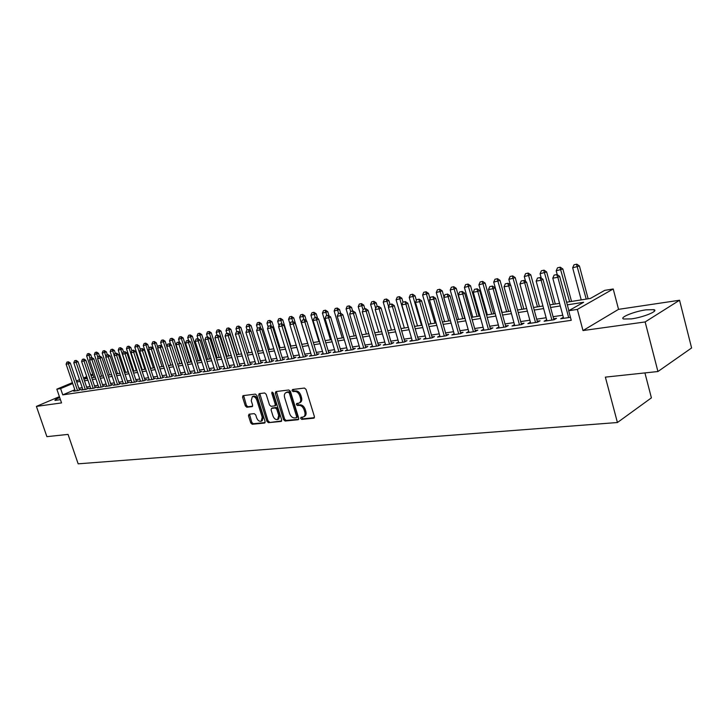 <?xml version="1.0" encoding="UTF-8"?>
<svg xmlns="http://www.w3.org/2000/svg" width="728" height="728" viewBox="0 0 728 728"><rect width="100%" height="100%" fill="white"/><g stroke="black" fill="none" stroke-linecap="round" stroke-linejoin="round"><path stroke-width="1.09" d="M300.664 418.418L301.765 419.383L313.741 418.2L314.414 416.589L306.051 389.425L304.45 388.051L292.51 389.526L292.065 390.672L293.166 391.619L294.694 391.436C296.951 391.464 298.644 392.92 299.763 395.814L300.464 398.061C301.092 400.555 300.619 402.238 299.035 403.094L296.678 403.476L296.369 404.568L297.479 405.532L299.008 405.36C301.274 405.414 302.957 406.879 304.077 409.755L304.768 412.002C305.396 414.459 304.932 416.116 303.376 416.971L300.964 417.344L300.664 418.418M301.674 417.244L302.821 418.827L314.414 417.681M293.093 389.453L294.221 391.091L295.759 390.9L294.694 391.436M297.388 403.376L298.526 404.986L300.063 404.814L299.008 405.36M59.723 397.57C56.174 399.044 54.6 399.99 55.01 400.427L60.433 399.636M631.349 318.891C643.297 317.335 658.958 310.911 653.953 309.664L646.045 309.828C634.197 311.42 618.855 317.69 623.668 319.001L631.349 318.891M249.04 414.196L248.466 415.734L250.751 422.941L252.234 424.269L264.501 423.059L265.092 421.512L256.875 395.441L255.373 394.112L242.979 395.668L242.579 397.188L245.354 405.942L246.838 407.252L252.234 406.615L252.625 405.105L251.251 400.737L252.325 396.669C254.218 396.287 255.719 397.424 256.82 400.082L262.226 417.226L261.179 421.23C259.268 421.612 257.757 420.466 256.638 417.799L255.746 414.969L254.254 413.641L249.04 414.196M74.829 389.753L62.763 394.867L60.606 388.588L56.839 389.161L72.409 382.655M657.939 371.526L645.145 321.94L679.552 300.245L691.6 347.966L657.939 371.526L605.368 377.131L617.426 422.522L78.16 463.827L68.05 434.398L46.892 436.654L36.4 406.397L61.552 402.912L56.839 389.161M679.552 300.245L618.545 309.345L582.991 330.558L645.145 321.94M582.991 330.558L577.35 309.409L568.686 310.738L583.638 302.284L567.312 304.85M62.763 394.867L571.253 320.311L568.686 310.738M283.574 419.665L285.112 421.03L298.071 419.747L298.717 418.154L290.399 391.336L288.825 389.981L275.912 391.573L275.293 393.184L283.574 419.665L284.621 419.119L286.159 420.475L298.717 419.237M281.054 421.43L268.45 422.668L266.939 421.33L258.713 395.213L259.123 393.675L264.655 392.965L266.175 394.303L269.524 404.986L271.053 406.324L274.838 405.869L275.257 404.331L271.762 393.156L272.054 392.074L273.264 392.974L281.672 419.856L281.054 421.43L281.536 421.175M59.405 396.642L36.4 406.397M563.326 317.326L560.697 318.764L570.452 317.317M546.692 319.81L544.107 321.23L554.017 319.756L556.52 318.345L553.644 318.773M537.537 322.213L526.608 282.182L519.928 283.984L530.685 323.232L530.412 322.24L527.882 323.642L537.573 322.204L540.094 320.793L537.273 321.221M514.496 324.642L512.011 326.007L521.494 324.597L524.024 323.196L521.248 323.614M498.926 326.99L496.478 328.319L505.76 326.936L508.299 325.543L505.578 325.953M483.683 329.284L481.272 330.576L490.354 329.229L492.911 327.846L490.235 328.246M468.75 331.531L466.384 332.787L475.284 331.468L477.85 330.093L475.22 330.485M454.136 333.733L451.815 334.953L460.524 333.661L463.099 332.296L460.515 332.687M439.821 335.89L437.537 337.082L446.064 335.808L448.657 334.452L446.118 334.834M425.798 337.992L423.55 339.157L431.904 337.919L434.507 336.573L432.004 336.946M412.057 340.067L409.846 341.195L418.036 339.976L420.638 338.638L418.181 339.011M398.589 342.087L396.405 343.188L404.44 341.996L407.052 340.668L404.632 341.032M385.394 344.071L383.237 345.154L391.109 343.98L393.73 342.661L391.355 343.015M372.445 346.018L370.334 347.074L378.05 345.918L380.671 344.608L378.333 344.963M359.75 347.92L357.666 348.949L365.238 347.829L367.868 346.519L365.565 346.865M347.301 349.795L345.254 350.796L352.671 349.695L355.31 348.403L353.034 348.739M335.089 351.624L333.069 352.607L340.349 351.524L342.988 350.241L340.75 350.577M323.105 353.426L321.112 354.39L328.264 353.326L330.894 352.043L328.701 352.37M311.347 355.191L309.382 356.129L316.398 355.091L319.037 353.817L316.871 354.145M299.8 356.92L297.87 357.839L304.75 356.82L307.398 355.555L305.26 355.874M288.47 358.622L286.568 359.523L293.32 358.522L295.968 357.266L293.866 357.575M277.341 360.287L275.466 361.179L282.1 360.187L284.748 358.94L282.673 359.25M266.421 361.925L264.564 362.799L271.08 361.825L273.728 360.588L271.68 360.888M255.683 363.536L253.863 364.391L260.26 363.436L262.899 362.198L260.888 362.499M245.145 365.119L243.343 365.947L249.631 365.019L252.27 363.791L250.286 364.091M234.789 366.666L233.006 367.485L239.184 366.566L241.823 365.347L239.876 365.647M224.606 368.195L222.85 368.996L228.929 368.095L231.568 366.885L229.638 367.176M214.605 369.697L212.876 370.479L218.837 369.596L221.476 368.386L219.574 368.677M204.768 371.171L203.067 371.935L208.927 371.071L211.566 369.87L209.691 370.152M195.104 372.618L193.421 373.373L199.19 372.518L201.82 371.326L199.972 371.608M185.594 374.037L183.938 374.784L189.608 373.937L192.238 372.754L190.408 373.027M176.249 375.439L174.611 376.167L180.189 375.339L182.81 374.165L181.017 374.438M167.058 376.813L165.438 377.532L170.925 376.722L173.546 375.548L171.772 375.812M158.012 378.169L156.42 378.879L161.816 378.069L164.428 376.913L162.681 377.177M149.122 379.497L147.538 380.198L152.853 379.406L155.464 378.251L153.735 378.514M140.368 380.808L138.811 381.49L144.035 380.717L146.647 379.57L144.936 379.825M131.75 382.1L130.212 382.773L135.353 382.009L137.965 380.862L136.273 381.117M123.278 383.365L121.758 384.029L126.818 383.274L129.42 382.145L127.755 382.391M114.933 384.621L113.432 385.267L118.409 384.53L121.012 383.401L119.365 383.647M106.716 385.849L105.232 386.486L110.137 385.758L112.731 384.639L111.111 384.875M98.635 387.059L97.17 387.687L101.993 386.968L104.586 385.849L102.976 386.095M90.672 388.242L89.225 388.861L93.976 388.161L96.56 387.05L94.977 387.287M82.828 389.416L81.4 390.026L86.077 389.334L88.661 388.233L87.087 388.47M562.762 315.233L553.08 316.698M546.127 317.745L536.709 319.164M529.857 320.202L520.693 321.576M513.932 322.595L505.023 323.942M498.352 324.952L489.68 326.253M483.11 327.245L474.665 328.519M468.177 329.502L459.969 330.74M453.562 331.704L445.563 332.914M439.248 333.861L431.458 335.044M425.216 335.981L417.635 337.128M411.475 338.056L404.086 339.166M398.007 340.085L390.809 341.168M384.803 342.078L377.786 343.134M371.853 344.026L365.019 345.063M359.159 345.946L352.507 346.947M346.71 347.82L340.222 348.803M334.498 349.668L328.164 350.614M322.513 351.469L316.343 352.398M310.756 353.244L304.732 354.154M299.208 354.982L293.339 355.874M287.879 356.693L282.146 357.557M276.749 358.376L271.162 359.213M265.82 360.023L260.369 360.842M255.091 361.643L249.768 362.444M244.544 363.226L239.357 364.009M234.189 364.792L229.12 365.556M224.015 366.33L219.064 367.076M214.005 367.84L209.182 368.568M204.177 369.324L199.463 370.033M194.513 370.779L189.908 371.471M185.003 372.208L180.508 372.891M175.657 373.619L171.271 374.283M166.466 375.011L162.18 375.657M157.421 376.367L153.235 377.004M148.53 377.714L144.444 378.333M139.776 379.033L135.781 379.634M131.167 380.334L127.263 380.917M122.686 381.609L118.873 382.182M114.351 382.864L110.62 383.429M106.133 384.111L102.493 384.657M98.053 385.33L94.494 385.867M90.09 386.532L86.614 387.05M82.246 387.706L78.852 388.224M75.102 390.572L73.692 391.173L78.305 390.49L80.872 389.398L79.325 389.626M617.426 422.522L651.405 397.861L644.917 372.909M566.611 302.22L590.444 298.425L604.704 290.363L613.222 288.98L577.35 309.409M618.545 309.345L613.222 288.98M76.395 380.99L79.525 379.679M83.547 377.996L86.75 376.649M90.809 374.956L92.775 374.128M72.7 383.519L60.606 388.588M560.269 305.96L550.586 307.48M543.634 308.572L534.225 310.055M527.372 311.129L518.209 312.576M511.456 313.632L502.548 315.033M495.886 316.079L487.214 317.444M480.644 318.482L472.208 319.81M465.729 320.83L457.512 322.122M451.114 323.123L443.125 324.379M436.809 325.371L429.019 326.599M422.786 327.582L415.206 328.774M409.054 329.739L401.674 330.903M395.595 331.859L388.397 332.987M382.4 333.934L375.393 335.035M369.46 335.963L362.635 337.037M356.775 337.956L350.123 339.002M344.335 339.912L337.847 340.941M332.132 341.832L325.807 342.833M320.156 343.716L313.986 344.69M308.399 345.563L302.393 346.51M296.869 347.383L291 348.303M285.549 349.158L279.825 350.059M274.429 350.914L268.85 351.788M263.509 352.625L258.067 353.48M252.789 354.318L247.475 355.146M242.26 355.974L237.073 356.784M231.904 357.594L226.845 358.394M221.74 359.195L216.798 359.978M211.748 360.769L206.925 361.525M201.92 362.317L197.215 363.054M192.265 363.836L187.669 364.555M182.774 365.329L178.287 366.029M173.437 366.794L169.051 367.485M164.255 368.241L159.969 368.914M155.219 369.66L151.042 370.315M146.337 371.053L142.251 371.699M137.592 372.427L133.606 373.055M128.993 373.783L125.089 374.392M120.52 375.111L116.717 375.712M112.194 376.421L108.472 377.013M103.986 377.714L100.355 378.287M95.914 378.988L92.356 379.543M87.961 380.234L84.484 380.78M80.135 381.463L76.731 382M83.893 379.015L87.36 378.46M91.755 377.759L95.313 377.195M99.745 376.494L103.385 375.912M107.862 375.202L111.584 374.611M116.107 373.892L119.911 373.282M124.479 372.554L128.374 371.935M132.987 371.207L136.973 370.57M141.632 369.833L145.718 369.178M150.423 368.432L154.6 367.767M159.35 367.012L163.627 366.33M168.423 365.565L172.809 364.874M177.659 364.1L182.146 363.381M187.041 362.608L191.637 361.871M196.578 361.088L201.292 360.342M206.288 359.541L211.111 358.777M216.161 357.976L221.103 357.184M226.208 356.374L231.267 355.573M236.427 354.745L241.614 353.926M246.828 353.098L252.143 352.252M257.421 351.406L262.863 350.541M268.195 349.695L273.774 348.803M279.17 347.948L284.894 347.038M290.345 346.173L296.214 345.236M301.729 344.362L307.744 343.407M313.322 342.515L319.492 341.532M325.143 340.631L331.458 339.63M337.182 338.72L343.661 337.692M349.449 336.764L356.101 335.708M361.962 334.78L368.787 333.688M374.711 332.751L381.718 331.631M387.724 330.676L394.913 329.538M400.991 328.565L408.372 327.391M414.523 326.417L422.104 325.207M428.337 324.215L436.118 322.977M442.433 321.976L450.423 320.702M456.82 319.683L465.028 318.382M471.517 317.353L479.952 316.007M486.522 314.96L495.186 313.586M501.856 312.521L510.756 311.111M517.517 310.028L526.672 308.572M533.524 307.489L542.933 305.988M549.886 304.886L559.568 303.339M93.066 374.984L91.1 375.812M87.042 377.514L83.838 378.851M563.19 317.344L563.463 318.354M546.619 319.82L546.892 320.821M303.74 416.771L304.422 416.416C305.978 415.561 306.452 413.904 305.824 411.447L304.768 412.002M300.063 404.814C302.32 404.868 304.013 406.333 305.132 409.209L305.824 411.447M299.381 402.921L300.091 402.548C301.674 401.692 302.147 400.018 301.519 397.524L300.464 398.061M295.759 390.9C298.016 390.927 299.699 392.383 300.819 395.277L301.519 397.524M276.367 391.518L284.621 419.119M296.205 417.79L296.66 416.68L289.362 393.175L288.261 392.219L286.031 392.583C284.457 393.439 283.984 395.104 284.63 397.597L289.608 413.586C290.709 416.425 292.374 417.881 294.603 417.954L296.205 417.79M297.251 417.244L297.707 416.125L296.66 416.68M286.786 392.201L289.316 391.691L290.417 392.638L297.707 416.125M281.681 420.921L268.45 422.668M259.778 393.566L267.986 420.784L269.496 422.122M275.694 405.387L276.312 403.803L272.818 392.638L271.762 393.156M272.991 416.034C274.119 418.736 275.675 419.892 277.641 419.501L278.733 415.433L276.822 409.318L275.284 407.971L271.499 408.417L271.089 409.946L272.991 416.034M277.905 419.355L278.688 418.955L279.789 414.896L278.733 415.433M272.299 408.062L276.34 407.434L277.869 408.781L279.789 414.896M261.425 421.103L262.226 420.693L263.281 416.689L262.226 417.226M253.162 396.25L253.38 396.141C255.273 395.768 256.775 396.906 257.876 399.554L263.281 416.689M243.643 395.568L246.41 405.414L247.893 406.734L252.634 406.188M249.504 414.15L251.806 422.404L253.28 423.732L265.11 422.559M588.133 298.799L579.433 265.984L572.672 267.804L581.217 299.9M576.813 264.173L574.01 264.783L576.813 264.173L579.433 265.984M586.24 299.099L576.521 264.319M572.672 267.804L574.01 264.783M556.674 274.638L554.145 275.093L556.674 274.638L557.848 277.286L559.668 276.331L568.868 310.638M563.599 318.336L552.789 278.178L557.848 277.286L568.668 317.581M554.145 275.093L552.789 278.178M559.668 276.331L556.975 274.483M571.535 301.438L562.862 268.996L556.201 270.798L557.239 274.656M560.26 267.203L557.511 267.804L560.26 267.203L562.862 268.996M569.633 301.738L559.969 267.349M556.201 270.798L557.511 267.804M555.3 304.022L546.646 271.944L540.076 273.719L541.268 278.132M544.062 270.17L541.368 270.761L544.062 270.17L546.646 271.944M553.38 304.322L543.77 270.316M540.076 273.719L541.368 270.761M539.403 306.552L530.776 274.82L524.297 276.576L525.643 281.527M528.219 273.073L525.57 273.646L528.219 273.073L530.776 274.82M537.473 306.852L527.918 273.218M524.297 276.576L525.57 273.646M523.851 309.027L515.233 277.65L508.845 279.379L510.346 284.83M512.703 275.912L510.11 276.476L512.703 275.912L515.233 277.65M521.903 309.336L512.403 276.058M508.845 279.379L510.11 276.476M539.985 277.614L537.51 278.06L539.985 277.614L541.122 280.235L542.952 279.288L553.908 319.774M546.965 320.811L536.172 281.108L541.122 280.235L551.915 320.074M537.51 278.06L536.172 281.108M542.952 279.288L540.294 277.459M523.669 280.535L521.248 280.963L523.669 280.535L524.77 283.128L535.526 322.504M521.248 280.963L519.928 283.984M526.608 282.182L523.969 280.38M507.698 283.383L505.332 283.802L507.698 283.383L508.772 285.958L510.628 285.012L521.521 324.579M514.76 325.598L504.04 286.786L508.772 285.958L519.501 324.888M505.332 283.802L504.04 286.786M510.628 285.012L508.007 283.228M492.083 286.177L489.771 286.586L492.083 286.177L493.12 288.716L494.985 287.788L505.842 326.89M499.18 327.909L488.488 289.535L493.12 288.716L503.822 327.227M489.771 286.586L488.488 289.535M494.985 287.788L492.392 286.022M508.608 311.447L500.027 280.407L493.72 282.118L502.147 312.476M497.515 278.688L494.967 279.252L497.515 278.688L500.027 280.407M506.661 311.757L497.215 278.842M493.72 282.118L494.967 279.252M476.795 288.907L474.529 289.307L476.795 288.907L477.805 291.428L479.679 290.499L490.49 329.147M483.929 330.184L473.273 292.228L477.805 291.428L488.47 329.502M474.529 289.307L473.273 292.228M479.679 290.499L477.104 288.752M493.693 313.823L485.13 283.11L478.915 284.803L487.314 314.833M482.637 281.418L480.134 281.964L482.637 281.418L485.13 283.11M491.737 314.132L482.336 281.563M478.915 284.803L480.134 281.964M461.834 291.573L459.614 291.974L461.834 291.573L462.817 294.076L464.692 293.147L475.466 331.367M468.996 332.396L458.376 294.858L462.817 294.076L473.446 331.74M459.614 291.974L458.376 294.858M464.692 293.147L462.144 291.418M479.079 316.143L470.543 285.758L464.409 287.433L472.781 317.144M468.068 284.084L465.611 284.621L468.068 284.084L470.543 285.758M477.113 316.462L467.767 284.229M464.409 287.433L465.611 284.621M447.183 294.194L445.008 294.576L447.183 294.194L448.139 296.669L450.022 295.75L460.76 333.533M454.381 334.571L443.789 297.434L448.139 296.669L458.731 333.925M445.008 294.576L443.789 297.434M450.022 295.75L447.502 294.039M464.755 318.427L456.247 288.361L450.195 290.008L458.54 319.41M453.799 286.696L451.378 287.232L453.799 286.696L456.247 288.361M462.781 318.737L453.499 286.841M450.195 290.008L451.378 287.232M432.841 296.751L430.712 297.133L432.841 296.751L433.761 299.208L435.653 298.289L446.355 335.663M440.058 336.7L429.511 299.954L433.761 299.208L444.326 336.072M430.712 297.133L429.511 299.954M435.653 298.289L433.151 296.605M443.98 296.997L442.242 290.9L436.263 292.529L444.581 321.63M439.812 289.262L437.437 289.78L439.812 289.262L442.242 290.9M448.739 320.975L439.512 289.407M436.263 292.529L437.437 289.78M418.782 299.263L416.698 299.636L418.782 299.263L419.683 301.692L421.585 300.782L432.232 337.746M426.026 338.793L415.515 302.429L419.683 301.692L430.212 338.165M416.698 299.636L415.515 302.429M421.585 300.782L419.101 299.108M430.039 298.717L428.51 293.393L422.613 295.004L430.903 323.814M426.108 291.764L423.769 292.283L426.108 291.764L428.51 293.393M434.98 323.159L425.798 291.91M422.613 295.004L423.769 292.283M405.014 301.72L402.975 302.084L405.014 301.72L405.887 304.131L407.798 303.23L418.409 339.785M412.285 340.831L401.811 304.85L405.887 304.131L416.38 340.222M399.49 296.642L397.224 297.142L399.49 296.642L401.856 298.234L402.975 302.093L401.811 304.85M407.798 303.23L405.332 301.574M416.371 300.409L415.051 295.841L409.227 297.424L417.49 325.944M412.667 294.23L410.365 294.74L412.667 294.23L415.051 295.841M421.485 325.307L412.357 294.376M409.227 297.424L410.365 294.74M391.528 304.131L389.526 304.486L391.528 304.131L392.374 306.515L394.285 305.624L404.85 341.787M398.808 342.833L388.37 307.225L392.374 306.515L402.821 342.242M389.526 304.486L388.37 307.225M394.285 305.624L391.846 303.986M401.856 298.234L396.105 299.809L404.34 328.037M408.262 327.409L399.181 296.787M396.105 299.809L397.224 297.142M378.305 306.488L376.34 306.843L378.305 306.488L379.124 308.863L381.044 307.962L391.564 343.752M385.603 344.799L375.202 309.555L379.124 308.863L389.544 344.217M376.34 306.843L375.202 309.555M381.044 307.962L378.624 306.342M389.999 304.313L388.916 300.591L383.228 302.138L391.436 330.084M386.568 299.008L384.339 299.499L386.568 299.008L388.916 300.591M388.606 306.679L386.259 299.153M383.228 302.138L384.339 299.499M377.304 306.579L376.221 302.894L370.607 304.422L378.788 332.104M373.892 301.328L371.699 301.82L373.892 301.328L376.221 302.894M375.721 308.326L373.582 301.474M370.607 304.422L371.699 301.82M364.846 308.809L363.763 305.15L358.221 306.67L366.366 334.079M361.452 303.603L359.304 304.086L361.452 303.603L363.763 305.15M363.081 309.946L361.152 303.749M358.221 306.67L359.304 304.086M352.625 310.993L351.542 307.371L346.073 308.872L354.19 336.017M349.258 305.842L347.138 306.315L349.258 305.842L351.542 307.371M350.687 311.557L348.949 305.978M346.073 308.872L347.138 306.315M340.668 313.277L339.548 309.555L334.143 311.038L342.224 337.919M337.282 308.035L335.189 308.499L337.282 308.035L339.548 309.555M338.629 313.495L336.973 308.171M334.143 311.038L335.189 308.499M329.038 315.861L327.782 311.693L322.431 313.158L330.485 339.785M325.525 310.183L323.469 310.647L325.525 310.183L327.782 311.693M326.845 315.597L325.216 310.328M322.431 313.158L323.469 310.647M317.617 318.382L316.225 313.786L310.938 315.242L318.964 341.614M313.986 312.303L311.966 312.749L313.986 312.303L316.225 313.786M315.288 317.663L313.677 312.439M310.938 315.242L311.966 312.749M306.397 320.848L304.877 315.852L299.645 317.281L307.644 343.416M302.657 314.378L300.664 314.824L302.657 314.378L304.877 315.852M303.931 319.683L302.348 314.514M299.645 317.281L300.664 314.824M301.847 344.344L293.73 317.872L288.561 319.292L290.062 324.169M291.528 316.416L289.562 316.853L291.528 316.416L293.73 317.872M292.783 321.676L291.218 316.553M288.561 319.292L289.562 316.853M290.872 346.091L282.783 319.865L277.677 321.266L279.006 325.58M280.599 318.409L278.66 318.846L280.599 318.409L282.783 319.865M281.909 323.878L280.289 318.546M277.677 321.266L278.66 318.846M280.08 347.802L272.026 321.812L266.976 323.205L268.15 326.972M269.861 320.384L267.959 320.802L269.861 320.384L272.026 321.812M271.271 326.19L269.551 320.511M266.976 323.205L267.959 320.802M269.487 349.486L261.461 323.733L256.465 325.107L257.475 328.355M259.314 322.313L257.43 322.731L259.314 322.313L261.461 323.733M260.824 328.455L258.995 322.449M256.465 325.107L257.43 322.731M259.068 351.151L251.078 325.616L246.137 326.981L247.047 329.893M248.94 324.206L247.092 324.624L248.94 324.206L251.078 325.616M250.55 330.685L248.63 324.342M246.137 326.981L247.092 324.624M248.83 352.78L240.868 327.473L235.981 328.819L236.882 331.668M238.748 326.08L236.928 326.49L238.748 326.08L240.868 327.473M250.459 364.628L238.438 326.208M235.981 328.819L236.928 326.49M238.766 354.381L230.84 329.293L226.008 330.63L226.899 333.451M228.738 327.909L226.936 328.319L228.738 327.909L230.84 329.293M236.764 354.7L228.428 328.046M226.008 330.63L226.936 328.319M228.865 355.956L220.975 331.085L216.189 332.405L217.081 335.208M218.891 329.711L217.117 330.112L218.891 329.711L220.975 331.085M226.872 356.265L218.582 329.848M216.189 332.405L217.117 330.112M219.137 357.503L211.275 332.842L206.543 334.152L207.434 336.928M209.209 331.486L207.453 331.877L209.209 331.486L211.275 332.842M217.135 357.821L208.9 331.613M206.543 334.152L207.453 331.877M209.564 359.022L201.738 334.58L197.061 335.872L197.952 338.666M199.681 333.233L197.961 333.615L199.681 333.233L201.738 334.58M207.571 359.341L199.372 333.36M197.061 335.872L197.961 333.615M200.154 360.515L192.365 336.281L187.724 337.565L188.725 340.677M190.317 334.944L188.616 335.326L190.317 334.944L192.365 336.281M198.162 360.833L190.008 335.071M187.724 337.565L188.616 335.326M190.9 361.989L183.138 337.956L178.542 339.23L179.652 342.651M181.108 336.636L179.425 337.009L181.108 336.636L183.138 337.956M188.907 362.307L180.799 336.764M178.542 339.23L179.425 337.009M181.782 363.445L174.056 339.603L169.515 340.868L170.725 344.59M172.045 338.293L170.388 338.666L172.045 338.293L174.056 339.603M179.798 363.754L171.735 338.42M169.515 340.868L170.388 338.666M166.794 346.355L165.119 341.232L160.624 342.479L161.934 346.492M163.118 339.921L161.489 340.295L163.118 339.921L165.119 341.232M170.834 365.183L162.817 340.049M160.624 342.479L161.489 340.295M157.849 347.456L156.329 342.824L151.879 344.062L159.396 367.003M154.345 341.532L152.734 341.896L154.345 341.532L156.329 342.824M162.016 366.584L154.036 341.659M151.879 344.062L152.734 341.896M149.04 348.539L147.684 344.399L143.27 345.618L150.76 368.377M145.709 343.115L144.117 343.479L145.709 343.115L147.684 344.399M153.335 367.968L145.4 343.243M143.27 345.618L144.117 343.479M140.377 349.613L139.166 345.946L134.798 347.156L142.251 369.733M137.21 344.672L135.636 345.026L137.21 344.672L139.166 345.946M144.79 369.324L136.9 344.799M134.798 347.156L135.636 345.026M131.85 350.687L130.785 347.465L126.463 348.666L133.879 371.062M128.838 346.2L127.291 346.555L128.838 346.2L130.785 347.465M136.382 370.661L128.528 346.328M126.463 348.666L127.291 346.555M123.523 351.952L122.532 348.967L118.245 350.159L125.635 372.372M120.593 347.711L119.064 348.057L120.593 347.711L122.532 348.967M128.092 371.981L120.293 347.838M118.245 350.159L119.064 348.057M115.379 353.371L114.405 350.441L110.156 351.624L117.517 373.664M112.485 349.194L110.975 349.54L112.485 349.194L114.405 350.441M123.414 383.783L112.176 349.322M110.156 351.624L110.975 349.54M107.371 354.8L106.397 351.897L102.193 353.062L109.519 374.938M104.486 350.659L102.994 351.005L104.486 350.659L106.397 351.897M105.924 356.693L104.186 350.787M102.193 353.062L102.994 351.005M99.481 356.21L98.517 353.326L94.349 354.49L101.647 376.194M96.624 352.106L95.15 352.443L96.624 352.106L98.517 353.326M97.916 357.712L96.314 352.225M94.349 354.49L95.15 352.443M91.71 357.603L90.745 354.736L86.623 355.883L93.885 377.423M88.871 353.526L87.415 353.854L88.871 353.526L90.745 354.736M90.026 358.722L88.561 353.644M86.623 355.883L87.415 353.854M365.338 308.809L363.418 309.154L365.338 308.809L366.139 311.156L368.059 310.264L378.542 345.673M372.654 346.728L362.298 311.83L366.139 311.156L376.512 346.155M363.418 309.154L362.298 311.83M368.059 310.264L365.665 308.663M352.634 311.074L350.75 311.411L352.634 311.074L353.408 313.404L355.328 312.521L365.765 347.565M359.96 348.612L349.64 314.068L353.408 313.404L363.745 348.048M350.75 311.411L349.64 314.068M355.328 312.521L352.953 310.929M340.167 313.304L338.32 313.632L340.167 313.304L340.922 315.606L342.843 314.733L353.244 349.413M347.502 350.468L337.228 316.261L340.922 315.606L351.214 349.913M338.32 313.632L337.228 316.261M342.843 314.733L340.486 313.158M327.937 315.488L326.126 315.806L327.937 315.488L328.674 317.772L330.603 316.898L340.95 351.233M335.289 352.279L325.043 318.418L328.674 317.772L338.93 351.742M326.126 315.806L325.043 318.418M330.603 316.898L328.264 315.342M315.943 317.626L314.168 317.945L315.943 317.626L316.662 319.892L318.582 319.028L328.892 353.016M323.305 354.063L313.104 320.529L316.662 319.892L326.872 353.535M314.168 317.945L313.104 320.529M318.582 319.028L316.271 317.481M304.177 319.729L302.429 320.038L304.177 319.729L304.868 321.976L306.797 321.112L317.062 354.773M311.539 355.81L301.374 322.595L304.868 321.976L315.042 355.291M302.429 320.038L301.374 322.595M306.797 321.112L304.495 319.583M292.629 321.794L290.909 322.094L292.629 321.794L293.302 324.024L295.231 323.159L305.451 356.483M299.991 357.53L289.871 324.624L293.302 324.024L303.43 357.02M290.909 322.094L289.871 324.624M295.231 323.159L292.947 321.649M281.29 323.814L279.607 324.115L281.29 323.814L281.945 326.026L283.875 325.17L294.048 358.176M288.652 359.213L278.578 326.626L281.945 326.026L292.037 358.713M279.607 324.115L278.578 326.626M283.875 325.17L281.609 323.678M270.152 325.807L268.505 326.099L270.152 325.807L270.798 328L272.718 327.145L282.855 359.832M277.523 360.87L267.485 328.583L270.798 328L280.844 360.378M268.505 326.099L267.485 328.583M272.718 327.145L270.479 325.662M259.223 327.755L257.603 328.046L259.223 327.755L259.851 329.93L261.771 329.083L271.863 361.461M266.594 362.489L256.602 330.503L259.851 329.93L269.851 362.007M257.603 328.046L256.602 330.503M261.771 329.083L259.541 327.618M248.494 329.675L246.892 329.957L248.494 329.675L249.094 331.832L251.024 330.994L261.07 363.063M255.856 364.091L245.909 332.396L249.094 331.832L259.059 363.618M246.892 329.957L245.909 332.396M251.024 330.994L248.812 329.538M238.265 331.422L236.382 331.841L238.265 331.422L240.458 332.86L238.538 333.697L248.457 365.192M245.309 365.656L235.408 334.252L238.538 333.697L237.947 331.559M236.382 331.841L235.408 334.252M227.591 333.406L226.053 333.679L227.591 333.406L228.164 335.535L230.084 334.698L240.04 366.175M234.953 367.194L225.089 336.072L228.164 335.535L238.038 366.739M226.053 333.679L225.089 336.072M230.084 334.698L227.91 333.269M217.408 335.226L215.898 335.499L217.408 335.226L217.972 337.337L219.892 336.509L229.802 367.695M224.77 368.714L214.942 337.865L217.972 337.337L227.809 368.259M215.898 335.499L214.942 337.865M219.892 336.509L217.727 335.089M207.407 337.009L205.924 337.273L207.407 337.009L207.953 339.102L209.873 338.274L219.738 369.187M214.76 370.197L204.978 339.63L207.953 339.102L217.745 369.76M205.924 337.273L204.978 339.63M209.873 338.274L207.726 336.873M197.579 338.766L196.114 339.03L197.579 338.766L198.107 340.841L200.027 340.022L209.846 370.652M204.932 371.662L195.186 341.359L198.107 340.841L207.862 371.225M196.114 339.03L195.186 341.359M200.027 340.022L197.898 338.629M187.915 340.495L186.477 340.75L187.915 340.495L188.434 342.551L190.345 341.732L200.127 372.09M195.259 373.1L185.558 343.061L188.434 342.551L198.143 372.672M186.477 340.75L185.558 343.061M190.345 341.732L188.233 340.358M178.415 342.187L177.004 342.442L178.415 342.187L178.915 344.235L180.835 343.425L190.563 373.51M185.749 374.511L176.094 344.735L178.915 344.235L188.588 374.092M177.004 342.442L176.094 344.735M180.835 343.425L178.733 342.051M169.078 343.853L167.686 344.107L169.078 343.853L169.56 345.882L171.471 345.081L181.163 374.902M176.404 375.903L166.785 346.373L169.56 345.882L179.188 375.493M167.686 344.107L166.785 346.373M171.471 345.081L169.397 343.725M159.887 345.5L158.522 345.745L159.887 345.5L160.36 347.511L162.271 346.71L171.917 376.276M167.203 377.268L157.63 347.993L160.36 347.511L169.952 376.867M158.522 345.745L157.63 347.993M162.271 346.71L160.206 345.363M150.851 347.11L149.513 347.347L150.851 347.11L151.315 349.112L153.226 348.312L162.826 377.623M158.158 378.615L148.63 349.586L151.315 349.112L160.861 378.214M149.513 347.347L148.63 349.586M153.226 348.312L151.169 346.983M141.969 348.703L140.641 348.93L141.969 348.703L142.415 350.678L144.317 349.886L153.881 378.951M149.267 379.934L139.776 351.151L142.415 350.678L151.915 379.543M140.641 348.93L139.776 351.151M144.317 349.886L142.288 348.566M133.224 350.259L131.923 350.496L133.224 350.259L133.661 352.225L135.563 351.442L145.072 380.262M140.504 381.245L131.058 352.689L133.661 352.225L143.116 380.853M131.923 350.496L131.058 352.689M135.563 351.442L133.543 350.132M124.615 351.797L123.341 352.024L124.615 351.797L125.043 353.753L126.945 352.962L136.418 381.545M131.895 382.519L122.486 354.199L125.043 353.753L134.462 382.136M123.341 352.024L122.486 354.199M126.945 352.962L124.934 351.67M116.152 353.308L114.897 353.535L116.152 353.308L116.562 355.246L118.464 354.472L127.891 382.81M114.897 353.535L114.05 355.692L116.562 355.246L125.944 383.41M118.464 354.472L116.471 353.18M107.817 354.8L106.579 355.018L107.817 354.8L108.226 356.72L110.11 355.947L119.501 384.056M115.07 385.021L105.742 357.157L108.226 356.72L117.563 384.657M106.579 355.018L105.742 357.157M110.11 355.947L108.135 354.663M99.618 356.265L98.398 356.483L99.618 356.265L100.009 358.176L101.893 357.403L111.238 385.276M106.852 386.24L97.57 358.604L100.009 358.176L109.3 385.876M98.398 356.483L97.57 358.604M101.893 357.403L99.927 356.138M91.537 357.703L90.345 357.921L91.537 357.703L91.928 359.605L93.812 358.831L103.112 386.486M98.762 387.451L89.526 360.023L91.928 359.605L101.174 387.087M90.345 357.921L89.526 360.023M93.812 358.831L91.855 357.575M83.593 359.122L82.41 359.332L83.593 359.122L83.966 361.006L85.84 360.242L95.104 387.678M90.8 388.634L81.6 361.425L83.966 361.006L93.175 388.279M82.41 359.332L81.6 361.425M85.84 360.242L83.902 358.995M75.767 360.524L74.602 360.733L75.767 360.524L76.122 362.389L78.005 361.634L87.214 388.843M82.956 389.799L73.801 362.808L76.122 362.389L85.294 389.453M74.602 360.733L73.801 362.808M78.005 361.634L76.076 360.396M68.05 361.898L66.903 362.107L68.05 361.898L68.405 363.754L70.279 362.999L79.452 389.999M75.23 390.945L66.112 364.164L68.405 363.754L77.541 390.599M66.903 362.107L66.112 364.164M70.279 362.999L68.368 361.771M302.821 418.827L301.765 419.383M294.221 391.091L293.166 391.619M298.526 404.986L297.479 405.532M305.132 409.209L304.077 409.755M300.819 395.277L299.763 395.814M314.269 417.918L313.741 418.2M276.358 392.656L275.293 393.184M298.571 419.483L298.071 419.747M286.159 420.475L285.112 421.03M290.417 392.638L289.362 393.175M289.316 391.691L288.261 392.219M287.724 391.882L286.659 392.419M267.986 420.784L266.939 421.33M259.778 394.694L258.713 395.213M276.312 403.803L275.257 404.331M277.869 408.781L276.822 409.318M276.34 407.434L275.284 407.971M272.745 407.835L271.699 408.372M257.876 399.554L256.82 400.082M247.893 406.734L246.838 407.252M246.41 405.414L245.354 405.942M243.643 396.669L242.579 397.188M264.956 422.822L264.501 423.059M253.28 423.732L252.234 424.269M251.806 422.404L250.751 422.941M249.522 415.206L248.466 415.734M653.953 309.664L654.354 311.238M297.406 417.208L296.433 417.717M287.087 392.046L286.031 392.583M275.894 405.332L274.938 405.824M272.554 407.889L271.499 408.417M253.38 396.141L252.325 396.669"/></g></svg>
